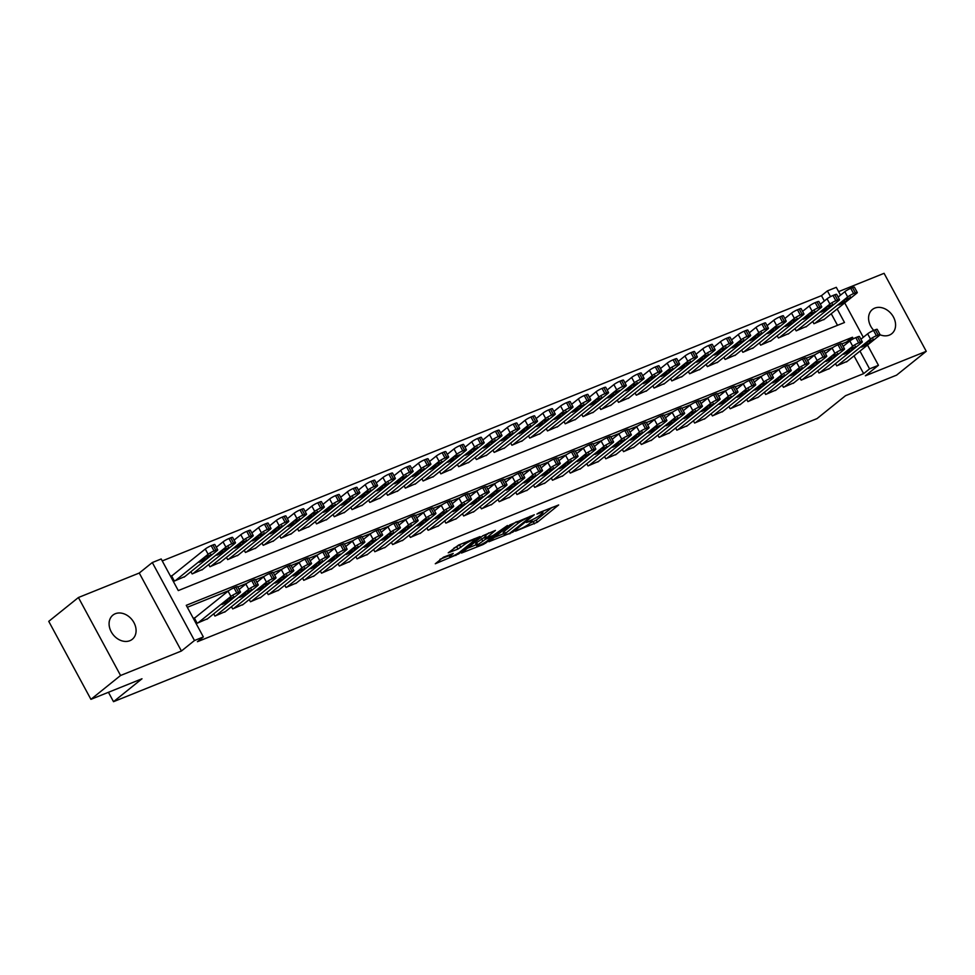 <?xml version="1.0" encoding="UTF-8"?>
<svg xmlns="http://www.w3.org/2000/svg" width="975" height="975" viewBox="0 0 975 975"><rect width="100%" height="100%" fill="white"/><g stroke="black" fill="none" stroke-linecap="round" stroke-linejoin="round"><path stroke-width="1.46" d="M515.495 531.168L537.335 522.247L558.651 504.965L539.199 512.618L536.92 514.057L539.967 512.96A7.605 1.097 151.6 0 1 542.929 512.338A7.605 1.097 151.6 0 1 541.82 513.715L540.065 515.117A7.605 1.097 151.6 0 1 530.766 520.357L526.329 522.466L529.133 521.662A7.605 1.097 151.6 0 1 532.094 521.04A7.605 1.097 151.6 0 1 530.985 522.417L529.242 523.819A7.605 1.097 151.6 0 1 519.931 529.059L515.495 531.168M129.882 640.697A15.49 12.053 51.2 0 0 132.295 639.283A15.49 12.053 51.2 0 0 133.039 621.112A15.49 12.053 51.2 0 0 115.294 613.726A15.49 12.053 51.2 0 0 112.881 615.14A15.49 12.053 51.2 0 0 112.137 633.311A15.49 12.053 51.2 0 0 129.882 640.697M880.059 334.766A15.49 12.053 51.2 0 0 889.371 335.095A15.49 12.053 51.2 0 0 891.784 333.682A15.49 12.053 51.2 0 0 892.527 315.498A15.49 12.053 51.2 0 0 874.782 308.112A15.49 12.053 51.2 0 0 872.369 309.526A15.49 12.053 51.2 0 0 873.771 330.391M443.503 557.176L435.289 563.769L458.774 553.861L480.09 536.579L458.591 545.049L448.232 552.825L457.957 549.083L464.393 544.623A6.362 0.914 151.6 0 1 470.474 540.991A6.362 0.914 151.6 0 1 474.642 539.723A6.362 0.914 151.6 0 1 473.716 540.869L459.92 551.96A6.362 0.914 151.6 0 1 453.838 555.592A6.362 0.914 151.6 0 1 449.658 556.859A6.362 0.914 151.6 0 1 450.584 555.713L453.241 553.434L443.503 557.176M90.919 699.343L48.75 621.355L78.414 597.517L120.571 675.492L90.919 699.343L141.984 678.783L113.514 701.683L817.038 418.592L845.508 395.704L896.586 375.143L926.25 351.305L865.398 375.789L878.451 365.296L869.566 368.867L863.643 373.632L197.425 641.708L203.361 636.943L194.476 640.514L152.307 562.538L161.192 558.967L178.291 590.582L844.496 322.506L837.172 308.953M120.571 675.492L181.423 651.007L194.476 640.514M488.95 541.722L513.008 532.033L534.324 514.751L509.913 524.867L488.95 541.722M482.991 544.586L461.48 553.057L482.796 535.775L495.434 530.4L486.245 538.09L493.009 535.543L507.451 525.513L485.891 542.941L482.991 544.586L482.588 543.831M926.25 351.305L884.081 273.317L838.622 291.623M172.404 575.445L171.515 575.798L174.367 581.063L184.897 576.53M835.514 363.626L836.721 365.869L847.251 361.323M817.745 370.78L818.951 373.011L829.481 368.477M799.987 377.922L801.194 380.165L811.712 375.619M782.218 385.076L783.425 387.307L793.955 382.773M764.449 392.218L765.655 394.461L776.185 389.927M746.679 399.372L747.898 401.602L758.416 397.069M728.922 406.514L730.129 408.757L740.659 404.223M711.153 413.668L712.359 415.911L722.889 411.365M693.383 420.822L694.602 423.053L705.12 418.519M675.626 427.964L676.833 430.207L687.351 425.661M657.857 435.118L659.063 437.348L669.593 432.815M640.088 442.26L641.294 444.503L651.824 439.957M622.33 449.414L623.537 451.644L634.055 447.111M604.561 456.556L605.768 458.798L616.298 454.265M586.792 463.71L587.998 465.94L598.528 461.407M569.022 470.852L570.241 473.094L580.759 468.561M551.265 478.006L552.472 480.248L563.002 475.702M533.496 485.16L534.702 487.39L545.232 482.857M515.726 492.302L516.945 494.544L527.463 489.998M497.969 499.456L499.176 501.686L509.693 497.153M480.2 506.598L481.406 508.84L491.936 504.294M462.43 513.752L463.649 515.982L474.167 511.448M444.673 520.894L445.88 523.136L456.398 518.602M426.904 528.048L428.11 530.278L438.64 525.744M409.134 535.19L410.341 537.432L420.871 532.898M391.365 542.344L392.584 544.586L403.102 540.04M373.608 549.498L374.814 551.728L385.344 547.194M355.838 556.64L357.045 558.882L367.575 554.336M338.069 563.794L339.288 566.024L349.806 561.49M320.312 570.936L321.518 573.178L332.048 568.632M302.543 578.09L303.749 580.32L314.279 575.786M284.773 585.232L285.992 587.474L296.51 582.94M267.016 592.386L268.223 594.616L278.74 590.082M249.247 599.528L250.453 601.77L260.983 597.236M231.477 606.682L232.684 608.924L243.214 604.378M213.708 613.836L214.927 616.066L225.444 611.532M863.643 373.632L854.027 355.875M847.153 343.151L846.544 342.03L841.827 343.919M832.943 347.502L824.058 351.073M815.173 354.644L806.288 358.227M797.404 361.798L788.531 365.369M779.647 368.94L770.762 372.523M761.877 376.094L752.993 379.665M744.108 383.248L735.235 386.819M726.351 390.39L717.466 393.961M708.581 397.544L699.697 401.115M690.812 404.686L681.927 408.257M673.043 411.84L664.17 415.411M655.285 418.982L646.401 422.565M637.516 426.136L628.631 429.707M619.747 433.278L610.874 436.861M601.989 440.432L593.105 444.003M584.22 447.586L575.335 451.157M566.451 454.728L557.578 458.299M548.693 461.882L539.809 465.453M530.924 469.024L522.039 472.595M513.155 476.178L504.27 479.749M495.385 483.32L486.513 486.903M477.628 490.474L468.743 494.045M459.859 497.628L450.974 501.199M442.089 504.77L433.217 508.341M424.332 511.924L415.447 515.495M406.563 519.066L397.678 522.637M388.793 526.22L379.921 529.791M371.036 533.362L362.152 536.933M353.267 540.516L344.382 544.087M335.497 547.658L326.625 551.241M317.728 554.812L308.856 558.383M299.971 561.966L291.086 565.537M282.202 569.107L273.317 572.678M264.432 576.262L255.56 579.832M246.675 583.403L237.79 586.974M228.906 590.558L187.322 607.291M195.195 617.589L194.305 617.943L197.157 623.22L207.687 618.674M824.362 300.995L821.474 295.657L162.252 560.918M837.513 325.321L831.236 313.718M824.46 319.178L813.93 323.712L812.723 321.482M806.691 326.32L796.161 330.866L794.954 328.624M788.921 333.474L778.403 338.008L777.185 335.778M771.164 340.616L760.634 345.162L759.428 342.92M753.395 347.77L742.865 352.304L741.658 350.074M735.625 354.924L725.108 359.458L723.889 357.216M717.868 362.066L707.338 366.6L706.132 364.37M700.099 369.22L689.569 373.754L688.362 371.512M682.329 376.362L671.812 380.908L670.593 378.666M664.56 383.516L654.042 388.05L652.836 385.82M646.803 390.658L636.273 395.204L635.066 392.962M629.033 397.812L618.503 402.346L617.297 400.116M611.264 404.954L600.746 409.5L599.54 407.258M593.507 412.108L582.977 416.642L581.77 414.412M575.737 419.262L565.207 423.796L564.001 421.553M557.968 426.404L547.45 430.938L546.232 428.707M540.211 433.558L529.681 438.092L528.474 435.849M522.442 440.7L511.912 445.246L510.705 443.003M504.672 447.854L494.154 452.388L492.936 450.158M486.903 454.996L476.385 459.542L475.178 457.299M469.146 462.15L458.616 466.684L457.409 464.453M451.376 469.292L440.846 473.838L439.64 471.595M433.607 476.446L423.089 480.98L421.883 478.749M415.85 483.6L405.32 488.134L404.113 485.891M398.08 490.742L387.55 495.276L386.344 493.045M380.311 497.896L369.793 502.43L368.574 500.187M362.554 505.038L352.024 509.584L350.817 507.341M344.784 512.192L334.254 516.726L333.048 514.495M327.015 519.334L316.497 523.88L315.278 521.637M309.246 526.488L298.728 531.022L297.521 528.791M291.488 533.63L280.958 538.176L279.752 535.933M273.719 540.784L263.189 545.317L261.983 543.087M255.95 547.938L245.432 552.472L244.225 550.229M238.192 555.08L227.663 559.613L226.456 557.383M220.423 562.234L209.893 566.768L208.687 564.525M202.654 569.376L192.136 573.922L190.917 571.679M108.432 692.287L113.514 701.683M181.423 651.007L139.254 573.032L78.414 597.517M139.254 573.032L152.307 562.538M821.474 295.657L827.409 290.891L836.294 287.32L840.523 295.132M853.308 338.8L852.479 337.253L186.262 605.329L203.361 636.943M869.566 368.867L859.962 351.097M844.716 302.896L863.314 337.289M867.506 345.04L878.451 365.296M830.517 296.644L827.409 290.891M846.544 342.03L852.479 337.253M530.266 522.99L536.201 520.138L551.935 507.487M494.179 537.518L503.734 533.666M509.815 533.13L530.254 517.189L527.317 518.042A7.605 1.097 151.6 0 0 518.018 523.283L505.44 533.398A7.605 1.097 151.6 0 0 504.319 534.775A7.605 1.097 151.6 0 0 507.293 534.154L510.108 533.666M504.319 534.775L503.185 532.667A7.605 1.097 151.6 0 1 504.294 531.29L515.836 522.015M476.214 544.745L467.062 548.425M488.719 532.923L485.099 535.982L486.245 538.09M477.762 544.757A6.362 0.914 151.6 0 0 476.836 545.903A6.362 0.914 151.6 0 0 481.016 544.635A6.362 0.914 151.6 0 0 487.098 541.003L492.302 536.664L485.538 539.212L477.762 544.757L476.629 542.648A6.362 0.914 151.6 0 0 475.702 543.794L476.836 545.903M476.629 542.648L485.465 536.664M453.802 548.194L461.602 543.831M439.944 559.333L449.024 555.677M814.82 323.359L847.689 296.936A4.838 0.695 151.6 0 1 853.612 293.597L855.392 292.89A4.838 0.695 151.6 0 1 857.281 292.488A4.838 0.695 151.6 0 1 856.574 293.365L823.704 319.776M838.122 297.07L844.838 291.671A4.838 0.695 -28.4 0 1 850.761 288.332L852.54 287.613A4.838 0.695 -28.4 0 1 854.429 287.223L857.281 292.488M845.008 299.727L838.756 305.004L845.008 302.018L850.7 297.436L845.008 299.727M837.61 365.503L870.48 339.093A4.838 0.695 151.6 0 1 876.403 335.753L878.182 335.034A4.838 0.695 151.6 0 1 880.072 334.644A4.838 0.695 151.6 0 1 879.365 335.51L846.495 361.932M880.072 334.644L877.22 329.367A4.838 0.695 -28.4 0 0 875.331 329.769L873.551 330.476A4.838 0.695 -28.4 0 0 867.628 333.816L860.913 339.215M867.799 341.872L873.49 339.592L867.799 344.163L861.547 347.149L867.799 341.872M797.05 330.501L829.92 304.09A4.838 0.695 151.6 0 1 835.843 300.751L837.622 300.032A4.838 0.695 151.6 0 1 839.512 299.642A4.838 0.695 151.6 0 1 838.805 300.507L805.935 326.93M820.353 304.212L827.068 298.813A4.838 0.695 -28.4 0 1 832.991 295.474L834.771 294.767A4.838 0.695 -28.4 0 1 836.66 294.365L839.512 299.642M827.251 306.869L820.987 312.146L827.239 309.16L832.93 304.59L827.251 306.869M779.293 337.655L812.151 311.232A4.838 0.695 151.6 0 1 818.086 307.893L819.853 307.186A4.838 0.695 151.6 0 1 821.742 306.784A4.838 0.695 151.6 0 1 821.035 307.661L788.166 334.084M802.583 311.366L809.311 305.967A4.838 0.695 -28.4 0 1 815.234 302.628L817.013 301.909A4.838 0.695 -28.4 0 1 818.89 301.519L821.742 306.784M809.482 314.023L803.217 319.3L809.469 316.314L815.161 311.732L809.482 314.023M761.524 344.797L794.393 318.386A4.838 0.695 151.6 0 1 800.317 315.047L802.096 314.328A4.838 0.695 151.6 0 1 803.973 313.938A4.838 0.695 151.6 0 1 803.266 314.803L770.408 341.226M784.826 318.508L791.542 313.109A4.838 0.695 -28.4 0 1 797.465 309.782L799.244 309.063A4.838 0.695 -28.4 0 1 801.133 308.661L803.973 313.938M791.712 321.177L785.46 326.454L791.7 323.468L797.404 318.886L791.712 321.177M743.754 351.951L776.624 325.528A4.838 0.695 151.6 0 1 782.547 322.189L784.327 321.482A4.838 0.695 151.6 0 1 786.216 321.08A4.838 0.695 151.6 0 1 785.509 321.957L752.639 348.38M767.057 325.662L773.772 320.263A4.838 0.695 -28.4 0 1 779.695 316.924L781.475 316.205A4.838 0.695 -28.4 0 1 783.364 315.815L786.216 321.08M773.955 328.319L767.691 333.596L773.943 330.61L779.634 326.028L773.955 328.319M819.841 372.657L852.711 346.235A4.838 0.695 151.6 0 1 858.634 342.895L860.413 342.188A4.838 0.695 151.6 0 1 862.302 341.786A4.838 0.695 151.6 0 1 861.595 342.664L828.726 369.086M862.302 341.786L859.45 336.521A4.838 0.695 -28.4 0 0 857.561 336.911L855.794 337.63A4.838 0.695 -28.4 0 0 849.859 340.97L843.143 346.369M850.042 349.026L855.721 346.734L850.029 351.317L843.777 354.303L850.042 349.026M802.084 379.799L834.941 353.389A4.838 0.695 151.6 0 1 840.877 350.049L842.644 349.33A4.838 0.695 151.6 0 1 844.533 348.94A4.838 0.695 151.6 0 1 843.826 349.806L810.968 376.228M844.533 348.94L841.681 343.663A4.838 0.695 -28.4 0 0 839.804 344.065L838.025 344.772A4.838 0.695 -28.4 0 0 832.102 348.112L825.374 353.511M832.272 356.18L837.964 353.888L832.26 358.471L826.008 361.457L832.272 356.18M784.314 386.953L817.184 360.531A4.838 0.695 151.6 0 1 823.107 357.191L824.887 356.484A4.838 0.695 151.6 0 1 826.763 356.082A4.838 0.695 151.6 0 1 826.057 356.96L793.199 383.382M826.763 356.082L823.924 350.817A4.838 0.695 -28.4 0 0 822.035 351.207L820.255 351.926A4.838 0.695 -28.4 0 0 814.332 355.266L807.617 360.665M814.503 363.322L820.194 361.03L814.503 365.613L808.251 368.599L814.503 363.322M766.545 394.107L799.415 367.685A4.838 0.695 151.6 0 1 805.338 364.345L807.117 363.626A4.838 0.695 151.6 0 1 809.006 363.236A4.838 0.695 151.6 0 1 808.299 364.102L775.43 390.524M809.006 363.236L806.154 357.959A4.838 0.695 -28.4 0 0 804.265 358.361L802.486 359.08A4.838 0.695 -28.4 0 0 796.563 362.408L789.848 367.807M796.746 370.476L802.425 368.184L796.733 372.767L790.481 375.753L796.746 370.476M725.997 359.105L758.855 332.682A4.838 0.695 151.6 0 1 764.778 329.343L766.557 328.624A4.838 0.695 151.6 0 1 768.446 328.234A4.838 0.695 151.6 0 1 767.739 329.099L734.87 355.522M749.287 332.816L756.003 327.405A4.838 0.695 -28.4 0 1 761.938 324.078L763.705 323.359A4.838 0.695 -28.4 0 1 765.594 322.969L768.446 328.234M756.186 335.473L749.921 340.75L756.173 337.764L761.865 333.182L756.186 335.473M748.788 401.249L781.645 374.827A4.838 0.695 151.6 0 1 787.568 371.487L789.348 370.78A4.838 0.695 151.6 0 1 791.237 370.378A4.838 0.695 151.6 0 1 790.53 371.256L757.66 397.678M791.237 370.378L788.385 365.113A4.838 0.695 -28.4 0 0 786.496 365.515L784.729 366.222A4.838 0.695 -28.4 0 0 778.793 369.562L772.078 374.961M778.976 377.617L784.656 375.338L778.964 379.909L772.712 382.895L778.976 377.617M708.228 366.247L741.085 339.824A4.838 0.695 151.6 0 1 747.021 336.497L748.8 335.778A4.838 0.695 151.6 0 1 750.677 335.376A4.838 0.695 151.6 0 1 749.97 336.253L717.112 362.676M731.53 339.958L738.246 334.559A4.838 0.695 -28.4 0 1 744.169 331.22L745.948 330.513A4.838 0.695 -28.4 0 1 747.837 330.111L750.677 335.376M738.416 342.615L732.164 347.892L738.404 344.906L744.108 340.336L738.416 342.615M731.018 408.403L763.888 381.981A4.838 0.695 151.6 0 1 769.811 378.641L771.591 377.922A4.838 0.695 151.6 0 1 773.467 377.532A4.838 0.695 151.6 0 1 772.761 378.41L739.903 404.82M773.467 377.532L770.628 372.267A4.838 0.695 -28.4 0 0 768.739 372.657L766.959 373.376A4.838 0.695 -28.4 0 0 761.036 376.716L754.321 382.115M761.207 384.772L766.898 382.48L761.195 387.063L754.955 390.049L761.207 384.772M690.458 373.401L723.328 346.978A4.838 0.695 151.6 0 1 729.251 343.639L731.031 342.92A4.838 0.695 151.6 0 1 732.92 342.53A4.838 0.695 151.6 0 1 732.213 343.407L699.343 369.817M713.761 347.112L720.476 341.713A4.838 0.695 -28.4 0 1 726.399 338.374L728.179 337.655A4.838 0.695 -28.4 0 1 730.068 337.265L732.92 342.53M720.659 349.769L714.395 355.046L720.647 352.06L726.338 347.478L720.659 349.769M713.249 415.545L746.119 389.122A4.838 0.695 151.6 0 1 752.042 385.795L753.821 385.076A4.838 0.695 151.6 0 1 755.71 384.674A4.838 0.695 151.6 0 1 755.003 385.552L722.134 411.974M755.71 384.674L752.858 379.409A4.838 0.695 -28.4 0 0 750.969 379.811L749.19 380.518A4.838 0.695 -28.4 0 0 743.267 383.857L736.552 389.257M743.45 391.913L749.129 389.634L743.438 394.205L737.185 397.191L743.45 391.913M672.689 380.543L705.559 354.12A4.838 0.695 151.6 0 1 711.482 350.793L713.261 350.074A4.838 0.695 151.6 0 1 715.15 349.672A4.838 0.695 151.6 0 1 714.443 350.549L681.574 376.972M695.992 354.254L702.707 348.855A4.838 0.695 -28.4 0 1 708.642 345.516L710.409 344.809A4.838 0.695 -28.4 0 1 712.298 344.407L715.15 349.672M702.89 356.911L696.625 362.188L702.878 359.202L708.569 354.632L702.89 356.911M695.48 422.699L728.349 396.277A4.838 0.695 151.6 0 1 734.273 392.937L736.052 392.23A4.838 0.695 151.6 0 1 737.941 391.828A4.838 0.695 151.6 0 1 737.234 392.706L704.364 419.116M737.941 391.828L735.089 386.563A4.838 0.695 -28.4 0 0 733.2 386.953L731.433 387.672A4.838 0.695 -28.4 0 0 725.497 391.012L718.782 396.411M725.68 399.067L731.36 396.776L725.668 401.359L719.416 404.345L725.68 399.067M654.932 387.697L687.789 361.274A4.838 0.695 151.6 0 1 693.725 357.935L695.492 357.228A4.838 0.695 151.6 0 1 697.381 356.826A4.838 0.695 151.6 0 1 696.674 357.703L663.817 384.126M678.234 361.408L684.95 356.009A4.838 0.695 -28.4 0 1 690.873 352.67L692.652 351.951A4.838 0.695 -28.4 0 1 694.529 351.561L697.381 356.826M685.12 364.065L678.856 369.342L685.108 366.356L690.812 361.774L685.12 364.065M637.162 394.838L670.032 368.428A4.838 0.695 151.6 0 1 675.955 365.089L677.735 364.37A4.838 0.695 151.6 0 1 679.624 363.98A4.838 0.695 151.6 0 1 678.917 364.845L646.047 391.268M660.465 368.55L667.18 363.151A4.838 0.695 -28.4 0 1 673.103 359.812L674.883 359.105A4.838 0.695 -28.4 0 1 676.772 358.702L679.624 363.98M667.351 371.219L661.099 376.484L667.351 373.498L673.043 368.928L667.351 371.219M619.393 401.992L652.263 375.57A4.838 0.695 151.6 0 1 658.186 372.231L659.965 371.524A4.838 0.695 151.6 0 1 661.854 371.122A4.838 0.695 151.6 0 1 661.148 371.999L628.278 398.422M642.696 375.704L649.411 370.305A4.838 0.695 -28.4 0 1 655.334 366.966L657.113 366.247A4.838 0.695 -28.4 0 1 659.003 365.857L661.854 371.122M649.594 378.361L643.329 383.638L649.582 380.652L655.273 376.07L649.594 378.361M601.636 409.134L634.493 382.724A4.838 0.695 151.6 0 1 640.429 379.385L642.196 378.666A4.838 0.695 151.6 0 1 644.085 378.276A4.838 0.695 151.6 0 1 643.378 379.141L610.508 405.563M624.926 382.846L631.654 377.447A4.838 0.695 -28.4 0 1 637.577 374.12L639.356 373.401A4.838 0.695 -28.4 0 1 641.233 372.998L644.085 378.276M631.824 385.515L625.56 390.792L631.812 387.806L637.504 383.224L631.824 385.515M583.867 416.288L616.736 389.866A4.838 0.695 151.6 0 1 622.659 386.527L624.439 385.82A4.838 0.695 151.6 0 1 626.316 385.418A4.838 0.695 151.6 0 1 625.609 386.295L592.751 412.717M607.169 390L613.884 384.601A4.838 0.695 -28.4 0 1 619.808 381.262L621.587 380.543A4.838 0.695 -28.4 0 1 623.476 380.153L626.316 385.418M614.055 392.657L607.803 397.934L614.055 394.948L619.747 390.366L614.055 392.657M566.097 423.442L598.967 397.02A4.838 0.695 151.6 0 1 604.89 393.681L606.669 392.962A4.838 0.695 151.6 0 1 608.558 392.572A4.838 0.695 151.6 0 1 607.852 393.449L574.982 419.859M589.4 397.154L596.115 391.743A4.838 0.695 -28.4 0 1 602.038 388.416L603.817 387.697A4.838 0.695 -28.4 0 1 605.707 387.307L608.558 392.572M596.298 399.811L590.033 405.088L596.286 402.102L601.977 397.52L596.298 399.811M548.34 430.584L581.197 404.162A4.838 0.695 151.6 0 1 587.121 400.835L588.9 400.116A4.838 0.695 151.6 0 1 590.789 399.713A4.838 0.695 151.6 0 1 590.082 400.591L557.212 427.013M571.63 404.296L578.346 398.897A4.838 0.695 -28.4 0 1 584.281 395.558L586.048 394.851A4.838 0.695 -28.4 0 1 587.937 394.448L590.789 399.713M578.528 406.953L572.264 412.23L578.516 409.244L584.208 404.674L578.528 406.953M530.571 437.738L563.44 411.316A4.838 0.695 151.6 0 1 569.363 407.977L571.143 407.258A4.838 0.695 151.6 0 1 573.02 406.867A4.838 0.695 151.6 0 1 572.313 407.745L539.455 434.155M553.873 411.45L560.588 406.051A4.838 0.695 -28.4 0 1 566.512 402.712L568.291 401.992A4.838 0.695 -28.4 0 1 570.18 401.602L573.02 406.867M560.759 414.107L554.507 419.384L560.747 416.398L566.451 411.816L560.759 414.107M512.801 444.88L545.671 418.458A4.838 0.695 151.6 0 1 551.594 415.131L553.373 414.412A4.838 0.695 151.6 0 1 555.263 414.022A4.838 0.695 151.6 0 1 554.556 414.887L521.686 441.309M536.104 418.592L542.819 413.193A4.838 0.695 -28.4 0 1 548.742 409.853L550.522 409.147A4.838 0.695 -28.4 0 1 552.411 408.744L555.263 414.022M543.002 421.249L536.737 426.526L542.99 423.54L548.681 418.97L543.002 421.249M495.032 452.034L527.902 425.612A4.838 0.695 151.6 0 1 533.825 422.273L535.604 421.566A4.838 0.695 151.6 0 1 537.493 421.163A4.838 0.695 151.6 0 1 536.786 422.041L503.917 448.463M518.334 425.746L525.05 420.347A4.838 0.695 -28.4 0 1 530.985 417.008L532.752 416.288A4.838 0.695 -28.4 0 1 534.641 415.898L537.493 421.163M525.232 428.403L518.968 433.68L525.22 430.694L530.912 426.112L525.232 428.403M477.275 459.176L510.132 432.766A4.838 0.695 151.6 0 1 516.067 429.427L517.835 428.707A4.838 0.695 151.6 0 1 519.724 428.317A4.838 0.695 151.6 0 1 519.017 429.183L486.159 455.605M500.577 432.888L507.293 427.489A4.838 0.695 -28.4 0 1 513.216 424.149L514.995 423.442A4.838 0.695 -28.4 0 1 516.872 423.04L519.724 428.317M507.463 435.557L501.199 440.822L507.451 437.836L513.155 433.266L507.463 435.557M459.505 466.33L492.375 439.908A4.838 0.695 151.6 0 1 498.298 436.568L500.077 435.862A4.838 0.695 151.6 0 1 501.967 435.459A4.838 0.695 151.6 0 1 501.26 436.337L468.39 462.759M482.808 440.042L489.523 434.643A4.838 0.695 -28.4 0 1 495.446 431.303L497.226 430.584A4.838 0.695 -28.4 0 1 499.115 430.194L501.967 435.459M489.694 442.699L483.442 447.976L489.694 444.99L495.385 440.408L489.694 442.699M677.723 429.841L710.58 403.431A4.838 0.695 151.6 0 1 716.515 400.091L718.283 399.372A4.838 0.695 151.6 0 1 720.172 398.982A4.838 0.695 151.6 0 1 719.465 399.847L686.607 426.27M720.172 398.982L717.332 393.705A4.838 0.695 -28.4 0 0 715.443 394.107L713.663 394.814A4.838 0.695 -28.4 0 0 707.74 398.153L701.025 403.553M707.911 406.209L713.602 403.93L707.899 408.501L701.647 411.487L707.911 406.209M659.953 436.995L692.823 410.572A4.838 0.695 151.6 0 1 698.746 407.233L700.525 406.526A4.838 0.695 151.6 0 1 702.414 406.124A4.838 0.695 151.6 0 1 701.707 407.002L668.838 433.424M702.414 406.124L699.562 400.859A4.838 0.695 -28.4 0 0 697.673 401.249L695.894 401.968A4.838 0.695 -28.4 0 0 689.971 405.308L683.256 410.707M690.142 413.363L695.833 411.072L690.142 415.655L683.889 418.641L690.142 413.363M642.184 444.137L675.053 417.727A4.838 0.695 151.6 0 1 680.977 414.387L682.756 413.668A4.838 0.695 151.6 0 1 684.645 413.278A4.838 0.695 151.6 0 1 683.938 414.143L651.068 440.566M684.645 413.278L681.793 408.001A4.838 0.695 -28.4 0 0 679.904 408.403L678.137 409.122A4.838 0.695 -28.4 0 0 672.202 412.449L665.486 417.848M672.384 420.518L678.064 418.226L672.372 422.809L666.12 425.795L672.384 420.518M624.427 451.291L657.284 424.868A4.838 0.695 151.6 0 1 663.219 421.529L664.987 420.822A4.838 0.695 151.6 0 1 666.876 420.42A4.838 0.695 151.6 0 1 666.169 421.298L633.311 447.72M666.876 420.42L664.024 415.155A4.838 0.695 -28.4 0 0 662.147 415.545L660.368 416.264A4.838 0.695 -28.4 0 0 654.444 419.603L647.717 425.003M654.615 427.659L660.307 425.368L654.603 429.951L648.351 432.937L654.615 427.659M606.657 458.445L639.527 432.023A4.838 0.695 151.6 0 1 645.45 428.683L647.229 427.964A4.838 0.695 151.6 0 1 649.106 427.574A4.838 0.695 151.6 0 1 648.399 428.439L615.542 454.862M649.106 427.574L646.267 422.309A4.838 0.695 -28.4 0 0 644.378 422.699L642.598 423.418A4.838 0.695 -28.4 0 0 636.675 426.745L629.96 432.157M636.846 434.813L642.537 432.522L636.846 437.105L630.593 440.091L636.846 434.813M588.888 465.587L621.758 439.164A4.838 0.695 151.6 0 1 627.681 435.837L629.46 435.118A4.838 0.695 151.6 0 1 631.349 434.716A4.838 0.695 151.6 0 1 630.642 435.593L597.773 462.016M631.349 434.716L628.497 429.451A4.838 0.695 -28.4 0 0 626.608 429.853L624.829 430.56A4.838 0.695 -28.4 0 0 618.906 433.899L612.19 439.298M619.088 441.955L624.768 439.676L619.076 444.247L612.824 447.232L619.088 441.955M571.131 472.741L603.988 446.318A4.838 0.695 151.6 0 1 609.911 442.979L611.691 442.26A4.838 0.695 151.6 0 1 613.58 441.87A4.838 0.695 151.6 0 1 612.873 442.747L580.003 469.158M613.58 441.87L610.728 436.605A4.838 0.695 -28.4 0 0 608.839 436.995L607.072 437.714A4.838 0.695 -28.4 0 0 601.136 441.053L594.421 446.452M601.319 449.109L606.998 446.818L601.307 451.401L595.055 454.387L601.319 449.109M553.361 479.883L586.231 453.46A4.838 0.695 151.6 0 1 592.154 450.133L593.933 449.414A4.838 0.695 151.6 0 1 595.81 449.012A4.838 0.695 151.6 0 1 595.103 449.889L562.246 476.312M595.81 449.012L592.971 443.747A4.838 0.695 -28.4 0 0 591.082 444.149L589.302 444.856A4.838 0.695 -28.4 0 0 583.379 448.195L576.664 453.594M583.55 456.251L589.241 453.972L583.538 458.543L577.298 461.528L583.55 456.251M535.592 487.037L568.462 460.614A4.838 0.695 151.6 0 1 574.385 457.275L576.164 456.568A4.838 0.695 151.6 0 1 578.053 456.166A4.838 0.695 151.6 0 1 577.346 457.043L544.477 483.466M578.053 456.166L575.201 450.901A4.838 0.695 -28.4 0 0 573.312 451.291L571.533 452.01A4.838 0.695 -28.4 0 0 565.61 455.349L558.894 460.748M565.793 463.405L571.472 461.114L565.78 465.697L559.528 468.683L565.793 463.405M517.822 494.179L550.692 467.768A4.838 0.695 151.6 0 1 556.615 464.429L558.395 463.71A4.838 0.695 151.6 0 1 560.284 463.32A4.838 0.695 151.6 0 1 559.577 464.185L526.707 490.608M560.284 463.32L557.432 458.043A4.838 0.695 -28.4 0 0 555.543 458.445L553.776 459.152A4.838 0.695 -28.4 0 0 547.84 462.491L541.125 467.89M548.023 470.559L553.702 468.268L548.011 472.838L541.759 475.824L548.023 470.559M500.065 501.333L532.923 474.91A4.838 0.695 151.6 0 1 538.858 471.571L540.625 470.864A4.838 0.695 151.6 0 1 542.514 470.462A4.838 0.695 151.6 0 1 541.808 471.339L508.95 497.762M542.514 470.462L539.675 465.197A4.838 0.695 -28.4 0 0 537.786 465.587L536.006 466.306A4.838 0.695 -28.4 0 0 530.083 469.645L523.368 475.044M530.254 477.701L535.945 475.41L530.242 479.992L523.989 482.978L530.254 477.701M482.296 508.475L515.166 482.064A4.838 0.695 151.6 0 1 521.089 478.725L522.868 478.006A4.838 0.695 151.6 0 1 524.757 477.616A4.838 0.695 151.6 0 1 524.05 478.481L491.181 504.904M524.757 477.616L521.905 472.339A4.838 0.695 -28.4 0 0 520.016 472.741L518.237 473.46A4.838 0.695 -28.4 0 0 512.314 476.787L505.598 482.186M512.484 484.855L518.176 482.564L512.484 487.147L506.232 490.133L512.484 484.855M441.736 473.472L474.606 447.062A4.838 0.695 151.6 0 1 480.529 443.722L482.308 443.003A4.838 0.695 151.6 0 1 484.197 442.613A4.838 0.695 151.6 0 1 483.49 443.479L450.621 469.901M465.038 447.184L471.754 441.785A4.838 0.695 -28.4 0 1 477.689 438.457L479.456 437.738A4.838 0.695 -28.4 0 1 481.345 437.336L484.197 442.613M471.937 449.853L465.672 455.13L471.924 452.144L477.616 447.562L471.937 449.853M423.979 480.626L456.836 454.204A4.838 0.695 151.6 0 1 462.772 450.864L464.539 450.158A4.838 0.695 151.6 0 1 466.428 449.755A4.838 0.695 151.6 0 1 465.721 450.633L432.863 477.055M447.269 454.338L453.997 448.939A4.838 0.695 -28.4 0 1 459.92 445.599L461.699 444.88A4.838 0.695 -28.4 0 1 463.576 444.49L466.428 449.755M454.167 456.995L447.903 462.272L454.155 459.286L459.859 454.703L454.167 456.995M406.209 487.78L439.079 461.358A4.838 0.695 151.6 0 1 445.002 458.018L446.782 457.299A4.838 0.695 151.6 0 1 448.658 456.909A4.838 0.695 151.6 0 1 447.952 457.787L415.094 484.197M429.512 461.492L436.227 456.081A4.838 0.695 -28.4 0 1 442.15 452.753L443.93 452.034A4.838 0.695 -28.4 0 1 445.819 451.644L448.658 456.909M436.398 464.149L430.146 469.426L436.398 466.44L442.089 461.857L436.398 464.149M388.44 494.922L421.31 468.5A4.838 0.695 151.6 0 1 427.233 465.173L429.012 464.453A4.838 0.695 151.6 0 1 430.901 464.051A4.838 0.695 151.6 0 1 430.194 464.929L397.325 491.351M411.742 468.634L418.458 463.235A4.838 0.695 -28.4 0 1 424.381 459.895L426.16 459.188A4.838 0.695 -28.4 0 1 428.049 458.786L430.901 464.051M418.641 471.291L412.376 476.568L418.628 473.582L424.32 469.012L418.641 471.291M464.527 515.629L497.396 489.206A4.838 0.695 151.6 0 1 503.319 485.867L505.099 485.16A4.838 0.695 151.6 0 1 506.988 484.758A4.838 0.695 151.6 0 1 506.281 485.635L473.411 512.058M506.988 484.758L504.136 479.493A4.838 0.695 -28.4 0 0 502.247 479.883L500.48 480.602A4.838 0.695 -28.4 0 0 494.544 483.941L487.829 489.34M494.727 491.997L500.407 489.706L494.715 494.288L488.463 497.274L494.727 491.997M446.769 522.783L479.627 496.36A4.838 0.695 151.6 0 1 485.562 493.021L487.329 492.302A4.838 0.695 151.6 0 1 489.218 491.912A4.838 0.695 151.6 0 1 488.512 492.789L455.654 519.2M489.218 491.912L486.367 486.647A4.838 0.695 -28.4 0 0 484.49 487.037L482.71 487.756A4.838 0.695 -28.4 0 0 476.787 491.083L470.06 496.494M476.958 499.151L482.649 496.86L476.946 501.442L470.693 504.428L476.958 499.151M429 529.925L461.87 503.502A4.838 0.695 151.6 0 1 467.793 500.175L469.572 499.456A4.838 0.695 151.6 0 1 471.449 499.054A4.838 0.695 151.6 0 1 470.742 499.931L437.885 526.354M471.449 499.054L468.609 493.789A4.838 0.695 -28.4 0 0 466.72 494.191L464.941 494.898A4.838 0.695 -28.4 0 0 459.018 498.237L452.303 503.636M459.188 506.293L464.88 504.014L459.188 508.584L452.936 511.57L459.188 506.293M411.231 537.079L444.1 510.656A4.838 0.695 151.6 0 1 450.023 507.317L451.803 506.598A4.838 0.695 151.6 0 1 453.692 506.208A4.838 0.695 151.6 0 1 452.985 507.085L420.115 533.496M453.692 506.208L450.84 500.943A4.838 0.695 -28.4 0 0 448.951 501.333L447.172 502.052A4.838 0.695 -28.4 0 0 441.248 505.391L434.533 510.79M441.431 513.447L447.111 511.156L441.419 515.738L435.167 518.724L441.431 513.447M370.683 502.076L403.54 475.654A4.838 0.695 151.6 0 1 409.463 472.314L411.243 471.595A4.838 0.695 151.6 0 1 413.132 471.205A4.838 0.695 151.6 0 1 412.425 472.083L379.555 498.493M393.973 475.788L400.688 470.389A4.838 0.695 -28.4 0 1 406.624 467.049L408.391 466.33A4.838 0.695 -28.4 0 1 410.28 465.94L413.132 471.205M400.871 478.445L394.607 483.722L400.859 480.736L406.551 476.153L400.871 478.445M393.473 544.221L426.331 517.798A4.838 0.695 151.6 0 1 432.254 514.471L434.033 513.752A4.838 0.695 151.6 0 1 435.923 513.362A4.838 0.695 151.6 0 1 435.216 514.227L402.346 540.65M435.923 513.362L433.071 508.085A4.838 0.695 -28.4 0 0 431.194 508.487L429.414 509.194A4.838 0.695 -28.4 0 0 423.479 512.533L416.764 517.932M423.662 520.589L429.341 518.31L423.65 522.88L417.398 525.866L423.662 520.589M352.913 509.218L385.783 482.796A4.838 0.695 151.6 0 1 391.706 479.468L393.486 478.749A4.838 0.695 151.6 0 1 395.362 478.359A4.838 0.695 151.6 0 1 394.656 479.225L361.798 505.647M376.216 482.93L382.931 477.531A4.838 0.695 -28.4 0 1 388.854 474.191L390.634 473.484A4.838 0.695 -28.4 0 1 392.523 473.082L395.362 478.359M383.102 485.587L376.85 490.864L383.09 487.878L388.793 483.308L383.102 485.587M375.704 551.375L408.574 524.952A4.838 0.695 151.6 0 1 414.497 521.613L416.276 520.906A4.838 0.695 151.6 0 1 418.153 520.504A4.838 0.695 151.6 0 1 417.446 521.381L384.589 547.804M418.153 520.504L415.313 515.239A4.838 0.695 -28.4 0 0 413.424 515.629L411.645 516.348A4.838 0.695 -28.4 0 0 405.722 519.687L399.007 525.086M405.893 527.743L411.584 525.452L405.88 530.034L399.64 533.02L405.893 527.743M335.144 516.372L368.014 489.95A4.838 0.695 151.6 0 1 373.937 486.61L375.716 485.903A4.838 0.695 151.6 0 1 377.605 485.501A4.838 0.695 151.6 0 1 376.898 486.379L344.029 512.801M358.447 490.084L365.162 484.685A4.838 0.695 -28.4 0 1 371.085 481.345L372.864 480.626A4.838 0.695 -28.4 0 1 374.753 480.236L377.605 485.501M365.345 492.741L359.08 498.018L365.332 495.032L371.024 490.449L365.345 492.741M357.935 558.517L390.804 532.106A4.838 0.695 151.6 0 1 396.727 528.767L398.507 528.048A4.838 0.695 151.6 0 1 400.396 527.658A4.838 0.695 151.6 0 1 399.689 528.523L366.819 554.946M400.396 527.658L397.544 522.381A4.838 0.695 -28.4 0 0 395.655 522.783L393.876 523.49A4.838 0.695 -28.4 0 0 387.952 526.829L381.237 532.228M388.135 534.897L393.815 532.606L388.123 537.176L381.871 540.162L388.135 534.897M317.375 523.514L350.244 497.104A4.838 0.695 151.6 0 1 356.168 493.764L357.947 493.045A4.838 0.695 151.6 0 1 359.836 492.655A4.838 0.695 151.6 0 1 359.129 493.521L326.259 519.943M340.677 497.226L347.393 491.827A4.838 0.695 -28.4 0 1 353.328 488.487L355.095 487.78A4.838 0.695 -28.4 0 1 356.984 487.378L359.836 492.655M347.575 499.895L341.311 505.172L347.563 502.174L353.255 497.603L347.575 499.895M340.165 565.671L373.035 539.248A4.838 0.695 151.6 0 1 378.958 535.909L380.737 535.202A4.838 0.695 151.6 0 1 382.627 534.8A4.838 0.695 151.6 0 1 381.92 535.677L349.05 562.1M382.627 534.8L379.775 529.535A4.838 0.695 -28.4 0 0 377.886 529.925L376.118 530.644A4.838 0.695 -28.4 0 0 370.183 533.983L363.468 539.382M370.366 542.039L376.045 539.748L370.354 544.33L364.102 547.316L370.366 542.039M299.618 530.668L332.475 504.246A4.838 0.695 151.6 0 1 338.41 500.906L340.178 500.199A4.838 0.695 151.6 0 1 342.067 499.797A4.838 0.695 151.6 0 1 341.36 500.675L308.502 527.097M322.92 504.38L329.635 498.981A4.838 0.695 -28.4 0 1 335.558 495.641L337.338 494.922A4.838 0.695 -28.4 0 1 339.215 494.532L342.067 499.797M329.806 507.037L323.542 512.314L329.794 509.328L335.497 504.745L329.806 507.037M322.408 572.812L355.266 546.402A4.838 0.695 151.6 0 1 361.201 543.063L362.968 542.344A4.838 0.695 151.6 0 1 364.857 541.954A4.838 0.695 151.6 0 1 364.15 542.819L331.293 569.242M364.857 541.954L362.018 536.677A4.838 0.695 -28.4 0 0 360.128 537.079L358.349 537.798A4.838 0.695 -28.4 0 0 352.426 541.125L345.711 546.524M352.597 549.193L358.288 546.902L352.584 551.484L346.344 554.47L352.597 549.193M281.848 537.81L314.718 511.4A4.838 0.695 151.6 0 1 320.641 508.06L322.42 507.341A4.838 0.695 151.6 0 1 324.309 506.951A4.838 0.695 151.6 0 1 323.602 507.817L290.733 534.239M305.151 511.522L311.866 506.122A4.838 0.695 -28.4 0 1 317.789 502.795L319.568 502.076A4.838 0.695 -28.4 0 1 321.457 501.674L324.309 506.951M312.037 514.191L305.784 519.468L312.037 516.482L317.728 511.899L312.037 514.191M304.639 579.967L337.508 553.544A4.838 0.695 151.6 0 1 343.432 550.205L345.211 549.498A4.838 0.695 151.6 0 1 347.1 549.096A4.838 0.695 151.6 0 1 346.393 549.973L313.523 576.396M347.1 549.096L344.248 543.831A4.838 0.695 -28.4 0 0 342.359 544.221L340.58 544.94A4.838 0.695 -28.4 0 0 334.657 548.279L327.941 553.678M334.827 556.335L340.519 554.044L334.827 558.626L328.575 561.612L334.827 556.335M264.079 544.964L296.948 518.542A4.838 0.695 151.6 0 1 302.872 515.202L304.651 514.495A4.838 0.695 151.6 0 1 306.54 514.093A4.838 0.695 151.6 0 1 305.833 514.971L272.963 541.393M287.381 518.676L294.097 513.277A4.838 0.695 -28.4 0 1 300.032 509.937L301.799 509.218A4.838 0.695 -28.4 0 1 303.688 508.828L306.54 514.093M294.279 521.332L288.015 526.61L294.267 523.624L299.959 519.053L294.279 521.332M286.869 587.121L319.739 560.698A4.838 0.695 151.6 0 1 325.662 557.359L327.442 556.64A4.838 0.695 151.6 0 1 329.331 556.25A4.838 0.695 151.6 0 1 328.624 557.127L295.754 583.538M329.331 556.25L326.479 550.985A4.838 0.695 -28.4 0 0 324.59 551.375L322.822 552.094A4.838 0.695 -28.4 0 0 316.887 555.421L310.172 560.832M317.07 563.489L322.749 561.198L317.058 565.78L310.806 568.766L317.07 563.489M246.322 552.118L279.179 525.696A4.838 0.695 151.6 0 1 285.114 522.356L286.882 521.637A4.838 0.695 151.6 0 1 288.771 521.247A4.838 0.695 151.6 0 1 288.064 522.125L255.206 548.535M269.612 525.83L276.339 520.418A4.838 0.695 -28.4 0 1 282.262 517.091L284.042 516.372A4.838 0.695 -28.4 0 1 285.919 515.982L288.771 521.247M276.51 528.487L270.246 533.764L276.498 530.778L282.202 526.195L276.51 528.487M269.112 594.263L301.97 567.84A4.838 0.695 151.6 0 1 307.905 564.513L309.672 563.794A4.838 0.695 151.6 0 1 311.561 563.392A4.838 0.695 151.6 0 1 310.854 564.269L277.997 590.692M311.561 563.392L308.709 558.127A4.838 0.695 -28.4 0 0 306.832 558.529L305.053 559.236A4.838 0.695 -28.4 0 0 299.13 562.575L292.402 567.974M299.301 570.631L304.992 568.352L299.288 572.922L293.036 575.908L299.301 570.631M228.552 559.26L261.422 532.837A4.838 0.695 151.6 0 1 267.345 529.51L269.124 528.791A4.838 0.695 151.6 0 1 271.001 528.389A4.838 0.695 151.6 0 1 270.294 529.267L237.437 555.689M251.855 532.972L258.57 527.572A4.838 0.695 -28.4 0 1 264.493 524.233L266.272 523.526A4.838 0.695 -28.4 0 1 268.162 523.124L271.001 528.389M258.741 535.628L252.488 540.906L258.741 537.92L264.432 533.349L258.741 535.628M251.343 601.417L284.212 574.994A4.838 0.695 151.6 0 1 290.136 571.655L291.915 570.936A4.838 0.695 151.6 0 1 293.792 570.546A4.838 0.695 151.6 0 1 293.097 571.423L260.228 597.833M293.792 570.546L290.952 565.281A4.838 0.695 -28.4 0 0 289.063 565.671L287.284 566.39A4.838 0.695 -28.4 0 0 281.361 569.729L274.645 575.128M281.531 577.785L287.223 575.494L281.531 580.076L275.279 583.062L281.531 577.785M210.783 566.414L243.652 539.992A4.838 0.695 151.6 0 1 249.576 536.652L251.355 535.933A4.838 0.695 151.6 0 1 253.244 535.543A4.838 0.695 151.6 0 1 252.537 536.421L219.668 562.831M234.085 540.126L240.801 534.727A4.838 0.695 -28.4 0 1 246.724 531.387L248.503 530.668A4.838 0.695 -28.4 0 1 250.392 530.278L253.244 535.543M240.983 542.783L234.719 548.06L240.971 545.074L246.663 540.491L240.983 542.783M233.573 608.558L266.443 582.136A4.838 0.695 151.6 0 1 272.366 578.809L274.146 578.09A4.838 0.695 151.6 0 1 276.035 577.7A4.838 0.695 151.6 0 1 275.328 578.565L242.458 604.987M276.035 577.7L273.183 572.423A4.838 0.695 -28.4 0 0 271.294 572.825L269.514 573.532A4.838 0.695 -28.4 0 0 263.591 576.871L256.876 582.27M263.774 584.927L269.453 582.648L263.762 587.218L257.51 590.204L263.774 584.927M193.026 573.556L225.883 547.133A4.838 0.695 151.6 0 1 231.806 543.806L233.586 543.087A4.838 0.695 151.6 0 1 235.475 542.697A4.838 0.695 151.6 0 1 234.768 543.562L201.898 569.985M216.316 547.268L223.031 541.868A4.838 0.695 -28.4 0 1 228.967 538.529L230.734 537.822A4.838 0.695 -28.4 0 1 232.623 537.42L235.475 542.697M223.214 549.924L216.95 555.202L223.202 552.216L228.893 547.645L223.214 549.924M215.816 615.712L248.674 589.29A4.838 0.695 151.6 0 1 254.609 585.951L256.376 585.244A4.838 0.695 151.6 0 1 258.265 584.842A4.838 0.695 151.6 0 1 257.558 585.719L224.689 612.142M258.265 584.842L255.413 579.577A4.838 0.695 -28.4 0 0 253.537 579.967L251.757 580.686A4.838 0.695 -28.4 0 0 245.834 584.025L239.107 589.424M246.005 592.081L251.684 589.79L245.993 594.372L239.74 597.358L246.005 592.081M175.256 580.71L208.126 554.288A4.838 0.695 151.6 0 1 214.049 550.948L215.828 550.241A4.838 0.695 151.6 0 1 217.705 549.839A4.838 0.695 151.6 0 1 216.998 550.717L184.141 577.139M171.649 576.042L205.274 549.023A4.838 0.695 -28.4 0 1 211.197 545.683L212.977 544.964A4.838 0.695 -28.4 0 1 214.866 544.574L217.705 549.839M205.445 557.078L199.192 562.356L205.433 559.37L211.136 554.787L205.445 557.078M198.047 622.854L230.917 596.444A4.838 0.695 151.6 0 1 236.84 593.105L238.619 592.386A4.838 0.695 151.6 0 1 240.496 591.996A4.838 0.695 151.6 0 1 239.789 592.861L206.932 619.283M240.496 591.996L237.656 586.718A4.838 0.695 -28.4 0 0 235.767 587.121L233.988 587.827A4.838 0.695 -28.4 0 0 228.065 591.167L194.439 618.199M228.235 599.235L233.927 596.944L228.223 601.514L221.983 604.512L228.235 599.235M536.201 520.138L537.335 522.247M533.288 521.771L534.434 523.88M512.643 531.351L513.008 532.033M517.055 521.528L518.018 523.283M504.294 531.29L505.44 533.398M485.452 535.555L486.586 537.664M485.465 542.149L485.891 542.941M484.392 537.103L485.538 539.212M481.492 538.736L482.625 540.845M449.975 554.568L450.584 555.713M463.539 543.051L464.393 544.623M459.725 545.342L460.87 547.45M456.824 546.987L457.957 549.083M458.36 553.069L458.774 553.861M455.471 554.763L455.873 555.494M847.689 296.936L844.838 291.671M855.392 292.89L852.54 287.613M853.612 293.597L850.761 288.332M850.371 296.827L850.7 297.436M844.143 300.422L845.008 302.018M867.628 333.816L870.48 339.093M873.551 330.476L876.403 335.753M875.331 329.769L878.182 335.034M873.49 339.592L873.161 338.983M867.799 344.163L866.933 342.578M829.92 304.09L827.068 298.813M837.622 300.032L834.771 294.767M835.843 300.751L832.991 295.474M832.601 303.981L832.93 304.59M826.373 307.576L827.239 309.16M812.151 311.232L809.311 305.967M819.853 307.186L817.013 301.909M818.086 307.893L815.234 302.628M814.832 311.123L815.161 311.732M808.616 314.718L809.469 316.314M794.393 318.386L791.542 313.109M802.096 314.328L799.244 309.063M800.317 315.047L797.465 309.782M797.075 318.277L797.404 318.886M790.847 321.872L791.7 323.468M776.624 325.528L773.772 320.263M784.327 321.482L781.475 316.205M782.547 322.189L779.695 316.924M773.078 329.026L773.943 330.61M849.859 340.97L852.711 346.235M855.794 337.63L858.634 342.895M857.561 336.911L860.413 342.188M855.721 346.734L855.392 346.125M850.029 351.317L849.164 349.72M832.102 348.112L834.941 353.389M838.025 344.772L840.877 350.049M839.804 344.065L842.644 349.33M837.964 353.888L837.635 353.279M832.26 358.471L831.407 356.874M814.332 355.266L817.184 360.531M820.255 351.926L823.107 357.191M822.035 351.207L824.887 356.484M814.503 365.613L813.638 364.028M796.563 362.408L799.415 367.685M802.486 359.08L805.338 364.345M804.265 358.361L807.117 363.626M802.425 368.184L802.096 367.575M796.733 372.767L795.868 371.17M758.855 332.682L756.003 327.405M766.557 328.624L763.705 323.359M764.778 329.343L761.938 324.078M761.536 332.572L761.865 333.182M755.32 336.168L756.173 337.764M778.793 369.562L781.645 374.827M784.729 366.222L787.568 371.487M786.496 365.515L789.348 370.78M784.656 375.338L784.327 374.729M778.964 379.909L778.111 378.324M741.085 339.824L738.246 334.559M748.8 335.778L745.948 330.513M747.021 336.497L744.169 331.22M743.779 339.727L744.108 340.336M737.551 343.322L738.404 344.906M761.036 376.716L763.888 381.981M766.959 373.376L769.811 378.641M768.739 372.657L771.591 377.922M766.898 382.48L766.569 381.871M761.195 387.063L760.342 385.466M723.328 346.978L720.476 341.713M731.031 342.92L728.179 337.655M729.251 343.639L726.399 338.374M726.009 346.868L726.338 347.478M719.782 350.464L720.647 352.06M743.267 383.857L746.119 389.122M749.19 380.518L752.042 385.795M750.969 379.811L753.821 385.076M749.129 389.634L748.8 389.025M743.438 394.205L742.572 392.62M705.559 354.12L702.707 348.855M713.261 350.074L710.409 344.809M711.482 350.793L708.642 345.516M708.24 354.023L708.569 354.632M702.012 357.618L702.878 359.202M725.497 391.012L728.349 396.277M731.433 387.672L734.273 392.937M733.2 386.953L736.052 392.23M731.36 396.776L731.031 396.167M725.668 401.359L724.803 399.762M687.789 361.274L684.95 356.009M695.492 357.228L692.652 351.951M693.725 357.935L690.873 352.67M690.483 361.164L690.812 361.774M684.255 364.76L685.108 366.356M670.032 368.428L667.18 363.151M677.735 364.37L674.883 359.105M675.955 365.089L673.103 359.812M672.713 368.318L673.043 368.928M666.486 371.914L667.351 373.498M652.263 375.57L649.411 370.305M659.965 371.524L657.113 366.247M658.186 372.231L655.334 366.966M654.944 375.46L655.273 376.07M648.716 379.056L649.582 380.652M634.493 382.724L631.654 377.447M642.196 378.666L639.356 373.401M640.429 379.385L637.577 374.12M637.175 382.614L637.504 383.224M630.959 386.21L631.812 387.806M616.736 389.866L613.884 384.601M624.439 385.82L621.587 380.543M622.659 386.527L619.808 381.262M613.19 393.364L614.055 394.948M598.967 397.02L596.115 391.743M606.669 392.962L603.817 387.697M604.89 393.681L602.038 388.416M601.648 396.91L601.977 397.52M595.42 400.506L596.286 402.102M581.197 404.162L578.346 398.897M588.9 400.116L586.048 394.851M587.121 400.835L584.281 395.558M583.879 404.064L584.208 404.674M577.663 407.66L578.516 409.244M563.44 411.316L560.588 406.051M571.143 407.258L568.291 401.992M569.363 407.977L566.512 402.712M566.122 411.206L566.451 411.816M559.894 414.802L560.747 416.398M545.671 418.458L542.819 413.193M553.373 414.412L550.522 409.147M551.594 415.131L548.742 409.853M548.352 418.36L548.681 418.97M542.124 421.956L542.99 423.54M527.902 425.612L525.05 420.347M535.604 421.566L532.752 416.288M533.825 422.273L530.985 417.008M530.583 425.502L530.912 426.112M524.355 429.097L525.22 430.694M510.132 432.766L507.293 427.489M517.835 428.707L514.995 423.442M516.067 429.427L513.216 424.149M512.826 432.656L513.155 433.266M506.598 436.252L507.451 437.836M492.375 439.908L489.523 434.643M500.077 435.862L497.226 430.584M498.298 436.568L495.446 431.303M495.056 439.798L495.385 440.408M488.828 443.393L489.694 444.99M707.74 398.153L710.58 403.431M713.663 394.814L716.515 400.091M715.443 394.107L718.283 399.372M713.602 403.93L713.273 403.321M707.899 408.501L707.046 406.916M689.971 405.308L692.823 410.572M695.894 401.968L698.746 407.233M697.673 401.249L700.525 406.526M695.833 411.072L695.504 410.463M690.142 415.655L689.276 414.058M672.202 412.449L675.053 417.727M678.137 409.122L680.977 414.387M679.904 408.403L682.756 413.668M678.064 418.226L677.735 417.617M672.372 422.809L671.507 421.212M654.444 419.603L657.284 424.868M660.368 416.264L663.219 421.529M662.147 415.545L664.987 420.822M654.603 429.951L653.75 428.366M636.675 426.745L639.527 432.023M642.598 423.418L645.45 428.683M644.378 422.699L647.229 427.964M642.537 432.522L642.208 431.913M636.846 437.105L635.98 435.508M618.906 433.899L621.758 439.164M624.829 430.56L627.681 435.837M626.608 429.853L629.46 435.118M624.768 439.676L624.439 439.067M619.076 444.247L618.211 442.662M601.136 441.053L603.988 446.318M607.072 437.714L609.911 442.979M608.839 436.995L611.691 442.26M606.998 446.818L606.669 446.209M601.307 451.401L600.454 449.804M583.379 448.195L586.231 453.46M589.302 444.856L592.154 450.133M591.082 444.149L593.933 449.414M589.241 453.972L588.912 453.363M583.538 458.543L582.684 456.958M565.61 455.349L568.462 460.614M571.533 452.01L574.385 457.275M573.312 451.291L576.164 456.568M571.472 461.114L571.143 460.505M565.78 465.697L564.915 464.1M547.84 462.491L550.692 467.768M553.776 459.152L556.615 464.429M555.543 458.445L558.395 463.71M553.702 468.268L553.373 467.659M548.011 472.838L547.146 471.254M530.083 469.645L532.923 474.91M536.006 466.306L538.858 471.571M537.786 465.587L540.625 470.864M535.945 475.41L535.616 474.801M530.242 479.992L529.388 478.396M512.314 476.787L515.166 482.064M518.237 473.46L521.089 478.725M520.016 472.741L522.868 478.006M518.176 482.564L517.847 481.955M512.484 487.147L511.619 485.55M474.606 447.062L471.754 441.785M482.308 443.003L479.456 437.738M480.529 443.722L477.689 438.457M477.287 446.952L477.616 447.562M471.059 450.548L471.924 452.144M456.836 454.204L453.997 448.939M464.539 450.158L461.699 444.88M462.772 450.864L459.92 445.599M453.302 457.702L454.155 459.286M439.079 461.358L436.227 456.081M446.782 457.299L443.93 452.034M445.002 458.018L442.15 452.753M441.76 461.248L442.089 461.857M435.533 464.843L436.398 466.44M421.31 468.5L418.458 463.235M429.012 464.453L426.16 459.188M427.233 465.173L424.381 459.895M423.991 468.402L424.32 469.012M417.763 471.997L418.628 473.582M494.544 483.941L497.396 489.206M500.48 480.602L503.319 485.867M502.247 479.883L505.099 485.16M494.715 494.288L493.85 492.704M476.787 491.083L479.627 496.36M482.71 487.756L485.562 493.021M484.49 487.037L487.329 492.302M482.649 496.86L482.32 496.251M476.946 501.442L476.092 499.846M459.018 498.237L461.87 503.502M464.941 494.898L467.793 500.175M466.72 494.191L469.572 499.456M464.88 504.014L464.551 503.405M459.188 508.584L458.323 507M441.248 505.391L444.1 510.656M447.172 502.052L450.023 507.317M448.951 501.333L451.803 506.598M447.111 511.156L446.782 510.547M441.419 515.738L440.554 514.142M403.54 475.654L400.688 470.389M411.243 471.595L408.391 466.33M409.463 472.314L406.624 467.049M406.222 475.544L406.551 476.153M400.006 479.139L400.859 480.736M423.479 512.533L426.331 517.798M429.414 509.194L432.254 514.471M431.194 508.487L434.033 513.752M429.341 518.31L429.012 517.701M423.65 522.88L422.797 521.296M385.783 482.796L382.931 477.531M393.486 478.749L390.634 473.484M391.706 479.468L388.854 474.191M388.464 482.698L388.793 483.308M382.237 486.293L383.09 487.878M405.722 519.687L408.574 524.952M411.645 516.348L414.497 521.613M413.424 515.629L416.276 520.906M411.584 525.452L411.255 524.842M405.88 530.034L405.027 528.438M368.014 489.95L365.162 484.685M375.716 485.903L372.864 480.626M373.937 486.61L371.085 481.345M370.695 489.84L371.024 490.449M364.467 493.435L365.332 495.032M387.952 526.829L390.804 532.106M393.876 523.49L396.727 528.767M395.655 522.783L398.507 528.048M393.815 532.606L393.486 531.997M388.123 537.176L387.258 535.592M350.244 497.104L347.393 491.827M357.947 493.045L355.095 487.78M356.168 493.764L353.328 488.487M352.926 496.994L353.255 497.603M346.698 500.589L347.563 502.174M370.183 533.983L373.035 539.248M376.118 530.644L378.958 535.909M377.886 529.925L380.737 535.202M376.045 539.748L375.716 539.138M370.354 544.33L369.488 542.734M332.475 504.246L329.635 498.981M340.178 500.199L337.338 494.922M338.41 500.906L335.558 495.641M335.168 504.136L335.497 504.745M328.941 507.731L329.794 509.328M352.426 541.125L355.266 546.402M358.349 537.798L361.201 543.063M360.128 537.079L362.968 542.344M358.288 546.902L357.959 546.293M352.584 551.484L351.731 549.888M314.718 511.4L311.866 506.122M322.42 507.341L319.568 502.076M320.641 508.06L317.789 502.795M317.399 511.29L317.728 511.899M311.171 514.885L312.037 516.482M334.657 548.279L337.508 553.544M340.58 544.94L343.432 550.205M342.359 544.221L345.211 549.498M334.827 558.626L333.962 557.042M296.948 518.542L294.097 513.277M304.651 514.495L301.799 509.218M302.872 515.202L300.032 509.937M299.63 518.444L299.959 519.053M293.402 522.039L294.267 523.624M316.887 555.421L319.739 560.698M322.822 552.094L325.662 557.359M324.59 551.375L327.442 556.64M322.749 561.198L322.42 560.588M317.058 565.78L316.192 564.184M279.179 525.696L276.339 520.418M286.882 521.637L284.042 516.372M285.114 522.356L282.262 517.091M281.873 525.586L282.202 526.195M275.645 529.181L276.498 530.778M299.13 562.575L301.97 567.84M305.053 559.236L307.905 564.513M306.832 558.529L309.672 563.794M304.992 568.352L304.663 567.742M299.288 572.922L298.435 571.338M261.422 532.837L258.57 527.572M269.124 528.791L266.272 523.526M267.345 529.51L264.493 524.233M264.103 532.74L264.432 533.349M257.875 536.335L258.741 537.92M281.361 569.729L284.212 574.994M287.284 566.39L290.136 571.655M289.063 565.671L291.915 570.936M287.223 575.494L286.894 574.884M281.531 580.076L280.666 578.48M243.652 539.992L240.801 534.727M251.355 535.933L248.503 530.668M249.576 536.652L246.724 531.387M246.334 539.882L246.663 540.491M240.106 543.477L240.971 545.074M263.591 576.871L266.443 582.136M269.514 573.532L272.366 578.809M271.294 572.825L274.146 578.09M269.453 582.648L269.124 582.038M263.762 587.218L262.897 585.634M225.883 547.133L223.031 541.868M233.586 543.087L230.734 537.822M231.806 543.806L228.967 538.529M228.564 547.036L228.893 547.645M222.349 550.631L223.202 552.216M245.834 584.025L248.674 589.29M251.757 580.686L254.609 585.951M253.537 579.967L256.376 585.244M251.684 589.79L251.355 589.18M245.993 594.372L245.139 592.776M208.126 554.288L205.274 549.023M215.828 550.241L212.977 544.964M214.049 550.948L211.197 545.683M210.807 554.178L211.136 554.787M204.579 557.773L205.433 559.37M228.065 591.167L230.917 596.444M233.988 587.827L236.84 593.105M235.767 587.121L238.619 592.386M233.927 596.944L233.598 596.334M228.223 601.514L227.37 599.93M531.546 520.028L532.094 521.04M542.38 511.327L542.929 512.338M530.144 516.25L530.497 516.896M491.936 535.982L492.302 536.664M448.695 555.08L449.658 556.859M474.143 538.785L474.642 539.723"/></g></svg>
